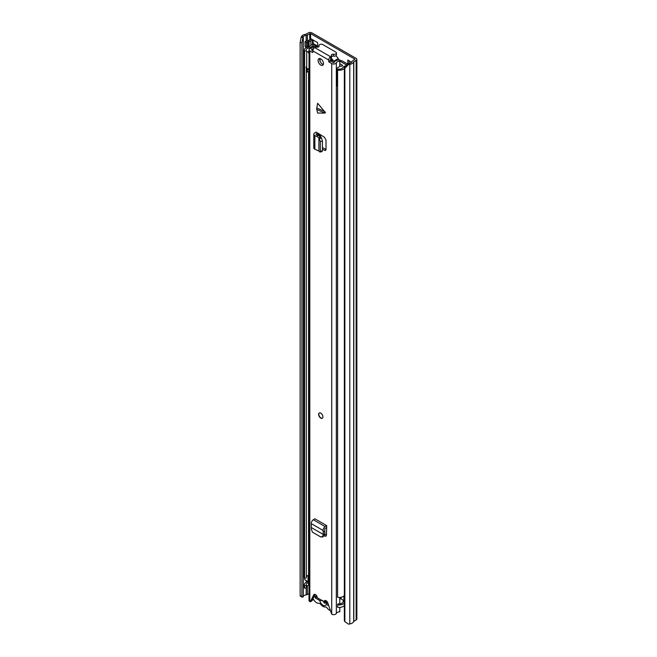 <?xml version="1.0" encoding="UTF-8"?>
<svg xmlns="http://www.w3.org/2000/svg" width="657" height="657" viewBox="0 0 657 657"><rect width="100%" height="100%" fill="white"/><g stroke="black" fill="none" stroke-linecap="round" stroke-linejoin="round"><path stroke-width="0.99" d="M313.151 43.526L317.651 46.121M349.097 60.797L349.097 63.384M348.514 64.583L344.851 68.295L344.851 621.645L344.35 620.635L344.35 67.277L348.013 63.565L348.514 64.583L349.795 64.37A5.486 3.162 0 0 0 353.688 61.881L356.151 60.395A2.439 1.404 0 0 0 356.858 59.393A2.439 1.404 0 0 0 356.151 58.399L311.886 32.85A2.439 1.404 0 0 0 308.445 32.85L305.866 34.271A5.486 3.162 0 0 0 301.555 36.513L301.185 37.26L302.943 37.548L301.892 42.771L300.142 42.483L301.185 37.26M317.651 46.746L317.651 42.639L311.188 38.911M351.585 62.234L347.799 60.05L347.799 63.778M343.923 601.015A2.669 1.536 -120 0 0 343.102 600.145M348.013 63.565L349.294 63.351A3.655 2.111 0 0 0 351.889 61.692A2.283 1.322 180 0 1 352.522 60.994L354.854 59.146L310.597 33.597L307.402 34.944A2.283 1.322 180 0 1 306.187 35.314A3.655 2.111 0 0 0 303.312 36.808L302.943 37.548M344.851 621.645L348.514 624.15L349.795 623.936A5.486 3.162 0 0 0 353.688 621.448L356.151 619.962A2.439 1.404 0 0 0 356.858 618.968L356.858 59.393M309.02 593.583L307.402 594.511A2.283 1.322 180 0 1 306.187 594.881A3.655 2.111 0 0 0 303.312 596.375L302.943 597.114L301.185 596.827L300.142 595.833L300.142 42.483M300.142 595.833L301.892 596.121L301.892 42.771M344.851 68.295L344.35 67.277M301.892 596.121L302.943 597.114M313.151 40.044L313.151 44.068A2.283 1.322 180 0 1 312.987 44.561M309.948 46.277A2.587 1.495 180 0 1 309.045 46.368L308.593 46.368L308.593 41.399L309.045 41.399A2.587 1.495 0 0 0 310.876 40.956L312.477 40.028A2.283 1.322 0 0 0 312.773 39.822M308.593 41.399A1.519 0.879 0 0 0 307.517 41.654L306.351 42.327L305.062 41.58L306.228 40.906A3.351 1.938 0 0 1 308.593 40.34L309.045 40.34A0.764 0.443 0 0 0 309.578 40.217L311.188 39.28M305.062 41.58L305.062 46.557L306.351 47.304L307.517 46.631A1.519 0.879 180 0 1 308.593 46.368M306.351 42.327L306.351 47.304M328.057 603.726L324.451 601.64M330.184 610.484A6.012 3.474 60 0 1 329.444 610.131A6.012 3.474 60 0 1 327.17 608.053A2.439 1.404 60 0 0 325.355 607.011A6.242 3.605 -120 0 1 323.03 606.427A6.242 3.605 -120 0 1 320.715 604.325A2.439 1.404 60 0 0 318.9 603.282A6.012 3.474 -120 0 1 316.625 602.724A6.012 3.474 -120 0 1 313.077 598.478M343.373 601.631A6.012 3.474 -120 0 0 343.094 600.112M319.787 600.572L322.595 600.399L324.459 603.183L326.586 602.707L326.283 604.325A4.796 2.768 60 0 1 323.03 605.253A4.796 2.768 60 0 1 319.787 600.572L315.122 597.878L315.122 596.014L317.274 597.254M328.681 605.713L326.283 604.325M325.839 600.744A4.796 2.768 60 0 1 326.365 602.51L327.958 603.43M316.731 596.95L315.122 597.878M326.044 603.298L326.513 602.839M343.923 600.597L341.073 598.946A1.215 0.706 0 0 0 340.277 598.741L339.8 598.724M344.35 602.871A5.33 3.08 180 0 1 337.583 604.769L337.583 607.249A5.33 3.08 0 0 0 344.35 605.352M343.923 601.237A5.634 3.252 0 0 0 342.65 602.477A3.507 2.02 180 0 1 338.174 603.767L337.583 604.769M304.322 584.73L304.322 587.218A5.33 3.08 0 0 0 304.61 588.22L304.61 585.732A5.33 3.08 180 0 1 304.322 584.73A5.33 3.08 180 0 1 308.01 581.798A3.811 2.201 0 0 0 308.281 581.741M304.61 588.22L306.343 587.875L306.343 585.387L304.61 585.732M309.02 585.198A5.634 3.252 180 0 1 308.576 585.288A3.507 2.02 0 0 0 306.343 586.553M306.343 585.387A3.507 2.02 180 0 1 306.146 584.73A3.507 2.02 180 0 1 308.576 582.808A5.634 3.252 0 0 0 309.02 582.71M318.202 47.066L314.58 44.972A2.439 1.404 0 0 0 310.506 45.596A3.811 2.201 180 0 1 308.01 47.099A5.33 3.08 0 0 0 304.322 50.031A5.33 3.08 0 0 0 304.61 51.032L304.61 578.267A5.33 3.08 0 0 1 304.322 577.265L304.322 50.031M306.343 68.032L306.343 577.922L304.61 578.267M314.243 46.269L312.272 45.875A5.634 3.252 180 0 1 308.576 48.101A3.507 2.02 0 0 0 306.146 50.031A3.507 2.02 0 0 0 306.343 50.688L304.61 51.032M309.02 575.245A5.634 3.252 180 0 1 308.576 575.343A3.507 2.02 0 0 0 306.343 576.608M347.561 64.016L342.363 61.011A3.047 1.757 0 0 0 340.383 60.501L339.776 60.485M346.625 64.969L341.073 61.758A1.215 0.706 0 0 0 340.277 61.553L339.8 61.536M344.35 595.406A5.33 3.08 0 0 1 337.583 597.303L337.583 70.069A5.33 3.08 0 0 0 344.35 68.172M345.828 65.782A5.634 3.252 180 0 0 342.65 67.778A3.507 2.02 0 0 1 338.174 69.067L337.583 70.069M344.35 602.559A2.283 1.322 180 0 1 343.923 601.787L343.923 595.94M309.02 581.954A2.283 1.322 180 0 1 308.043 581.617L304.692 579.688L304.692 578.25M337.583 86.133A3.958 2.283 180 0 1 337.14 85.985L337.14 69.067A3.071 1.774 180 0 1 336.548 68.328L340.441 66.078A3.433 1.979 180 0 1 341.18 66.185A0.756 0.435 180 0 0 342.083 66.012A5.026 2.899 180 0 0 342.593 65.421L339.8 63.598M309.923 47.904A6.291 3.63 180 0 0 311.615 47.033A6.595 3.811 180 0 1 312.149 46.68A6.595 3.811 180 0 1 312.691 46.401A1.511 0.871 180 0 1 313.923 46.31M309.02 68.78A3.071 1.774 180 0 1 306.712 68.418A3.958 2.283 180 0 1 305.998 67.104M337.14 85.985A3.071 1.774 180 0 1 336.483 84.884L336.548 68.328M330.832 58.276L331.161 58.99A19.8 11.432 60 0 1 331.826 59.762A1.519 0.879 -120 0 1 332.081 61.889A1.519 0.879 -120 0 0 332.081 61.889M335.924 55.705A20.769 11.99 60 0 1 338.248 58.58A1.355 0.78 60 0 1 338.626 59.959M331.218 58.177A20.769 11.99 60 0 1 333.682 61.216A1.355 0.78 60 0 1 334.068 62.579M340.646 61.602L345.672 64.501A1.495 0.862 180 0 1 346.206 65.166A1.495 0.862 180 0 1 345.976 65.626A6.595 3.811 180 0 1 345.697 65.815M331.161 58.99L331.161 58.243M309.02 51.262L308.01 51.846A3.071 1.774 180 0 1 306.712 51.501A3.958 2.283 180 0 1 306.113 50.729M306.712 68.418L306.712 51.501M309.02 53.521L308.01 51.846M338.018 69.338A3.958 2.283 180 0 1 337.14 69.067M306.647 68.361L306.647 71.605A2.226 1.281 0 0 0 306.983 72.196L309.02 71.013M306.983 72.196L307.328 70.077L309.02 69.1M307.328 68.632L307.328 70.077M320.066 58.572L320.066 61.273M316.682 108.734L317.651 103.272L325.486 112.692L324.854 113.07L316.764 109.423L316.682 108.734M316.764 109.423L317.651 113.07L324.854 113.07M320.772 65.084A3.811 2.201 -120 0 0 322.677 65.273A3.811 2.201 -120 0 0 323.26 62.226A3.811 2.201 -120 0 0 320.772 58.867A3.811 2.201 -120 0 0 318.867 58.678A3.811 2.201 -120 0 0 318.284 61.733A3.811 2.201 -120 0 0 320.772 65.084M320.772 418.115A3.047 1.757 -120 0 0 322.3 418.263A3.047 1.757 -120 0 0 322.759 415.824A3.047 1.757 -120 0 0 320.772 413.138A3.047 1.757 -120 0 0 319.253 412.99A3.047 1.757 -120 0 0 318.785 415.429A3.047 1.757 -120 0 0 320.772 418.115M330.783 56.658A2.283 1.322 0 0 0 331.457 55.722L331.457 57.586A2.283 1.322 0 0 1 330.783 58.522L330.594 56.765A2.669 1.536 -60 0 0 328.714 60.033L328.714 61.462L330.323 60.526L333.337 62.645L334.109 62.514A5.913 3.416 180 0 1 339.759 59.886L339.8 66.447M312.839 52.297L312.839 50.868A2.669 1.536 120 0 1 314.719 47.6L314.917 47.493A2.283 1.322 0 0 1 317.052 47.14A1.675 0.969 180 0 0 319.113 46.204A1.675 0.969 180 0 0 319.047 45.924A2.283 1.322 0 0 1 318.949 45.547A2.283 1.322 0 0 1 320.361 44.331A2.283 1.322 0 0 1 322.85 44.61L335.776 52.075A2.283 1.322 0 0 1 336.441 53.003A2.283 1.322 0 0 1 333.501 54.268A1.675 0.969 180 0 0 331.35 55.196A1.675 0.969 180 0 0 331.391 55.418A2.283 1.322 0 0 1 331.457 55.722M316.214 47.115L316.214 46.294L313.931 46.269A3.63 2.094 180 0 1 311.131 48.273A2.743 1.585 0 0 0 309.02 49.809A2.743 1.585 0 0 0 309.817 50.926L312.51 52.486M309.02 49.809L309.02 600.424A2.743 1.585 0 0 0 309.817 601.549L310.276 601.804L313.718 594.856A2.669 1.536 -120 0 1 314.112 594.429A2.669 1.536 -120 0 1 316.157 595.127A2.669 1.536 -120 0 1 317.323 597.796L324.221 601.779A2.669 1.536 -120 0 1 324.772 600.58A2.669 1.536 -120 0 1 327.827 603.003L331.728 614.196A2.743 1.585 0 0 0 334.413 614.599A2.743 1.585 0 0 0 336.335 613.433A3.63 2.094 180 0 1 339.8 611.823L339.8 607.405M330.652 61.085L329.034 62.021L331.728 63.573A2.743 1.585 0 0 0 334.413 63.975A2.743 1.585 0 0 0 336.335 62.817A3.63 2.094 180 0 1 339.8 61.208M329.034 62.021L328.714 61.462M317.972 135.342L316.502 136.352L314.875 135.564A3.047 1.757 0 0 1 313.791 134.217A3.047 1.757 0 0 1 314.572 133.043L316.033 132.106L317.651 133.043L316.272 133.929A0.764 0.443 0 0 0 316.346 134.554L320.649 136.787L321.585 138.069L322.415 141.099L322.415 150.576L321.585 151.274M322.415 149.311L325.396 150.494L326.02 149.402L326.02 140.031L324.418 137.231L317.651 133.043M325.971 536.169L324.837 536.071L325.749 536.26L326.455 535.159L326.693 525.608L314.851 518.767L313.315 519.753A3.047 1.757 120 0 0 311.278 523.629L311.385 529.213L312.404 532.137L320.608 536.876L322.932 536.925M324.837 536.071L324.279 535.751M319.86 58.522A3.811 2.201 -120 0 0 322.39 64.156A3.811 2.201 -120 0 0 323.301 64.501M326.02 149.41L322.415 147.546M330.783 58.522L330.323 60.526M325.847 600.588A2.669 1.536 -120 0 0 325.831 600.843L324.221 601.779M315.097 594.396L311.886 600.876L310.276 601.804M313.299 49.176A5.913 3.416 180 0 1 311.656 49.554L311.434 49.998L312.839 50.803M326.455 535.143L324.821 534.198M313.676 599.652A5.913 3.416 180 0 1 312.289 600.063M339.8 603.857L339.8 597.459M316.214 46.294A5.913 3.416 180 0 1 316.001 47.14M331.457 56.724A1.675 0.969 180 0 1 333.501 56.132A2.283 1.322 0 0 0 336.441 54.868L336.441 53.003M313.791 134.217L313.791 147.899A3.047 1.757 0 0 0 314.875 149.246L318.916 151.044M322.07 151.578L319.959 152.071L318.891 151.061M319.474 151.767L322.415 150.576M316.502 136.352L318.891 137.642L320.288 141.321L320.296 151.077M318.891 151.011L318.891 137.691L320.862 136.976M318.891 137.642L320.649 136.787M326.693 527.481L325.24 528.409A0.764 0.443 120 0 0 324.73 529.37L324.895 533.977L324.312 535.677L322.341 536.843M320.846 536.983L324.312 535.677M326.693 525.608L325.158 526.594A3.047 1.757 120 0 0 323.121 530.462L323.293 534.453L324.895 533.977M311.755 527.793L323.293 534.453L322.817 535.816M324.952 533.665L323.548 534.363M323.252 532.113L324.862 531.02M322.398 418.197A3.047 1.757 60 0 1 320.09 417.244A3.047 1.757 60 0 1 318.834 414.255A3.047 1.757 60 0 1 319.359 412.933M354.854 59.647L354.854 59.146M310.597 39.625L310.597 33.597M349.294 63.351L349.795 64.37L349.795 623.936M303.312 596.375L303.312 36.808L301.555 36.513M353.688 621.448L353.688 61.881M353.811 621.308L353.811 61.742M356.151 619.962L356.151 60.395M306.187 594.881L306.187 587.908M306.187 582.389L306.187 580.55M306.187 47.69L306.187 47.205M306.187 40.931L306.187 35.314M307.402 594.511L307.402 585.666M307.402 581.938L307.402 581.248M307.402 47.238L307.402 46.696M307.402 40.471L307.402 34.944M309.734 40.126L309.734 33.597M310.876 40.956L310.876 45.152M312.477 40.028L312.477 44.577M309.045 41.399L309.045 46.368M307.517 41.654L307.517 46.631M320.542 136.73L320.542 134.759M319.663 136.262L319.663 134.209M319.351 136.089L319.351 134.028M318.998 135.9L318.998 133.823M340.277 598.741L340.277 597.418M341.073 598.946L341.073 597.303M308.576 585.288L308.576 582.808M308.576 575.343L308.576 71.276M312.272 46.614L312.272 45.875M313.29 46.277L313.29 45.719M340.277 61.553L340.383 60.501M308.043 575.475L308.043 581.617M331.9 61.807L332.343 61.553M332.081 60.124L330.545 61.011M333.682 61.216L338.248 58.58M342.478 65.577L342.478 65.15M330.323 60.107L331.53 59.409M316.764 107.945L324.854 111.591M328.714 60.033L312.839 50.868M309.817 601.549L309.817 50.926M331.728 614.196L331.728 63.573M336.335 613.433L336.335 62.817M311.656 50.121L311.656 49.554M314.678 594.306L313.718 594.856M330.594 56.765L314.719 47.6M319.047 46.475L319.047 45.924M333.501 56.132L333.501 54.268M317.733 133.092L317.733 135.227M316.272 133.929L316.272 134.513M325.971 149.853L324.418 150.354M320.296 141.6L322.415 141.099M319.474 138.57L321.585 138.069M314.875 135.564L314.875 149.246M323.121 530.462L311.278 523.629M325.158 526.594L313.315 519.753M318.949 46.622L318.949 45.547M318.317 135.531L318.317 133.428"/></g></svg>
